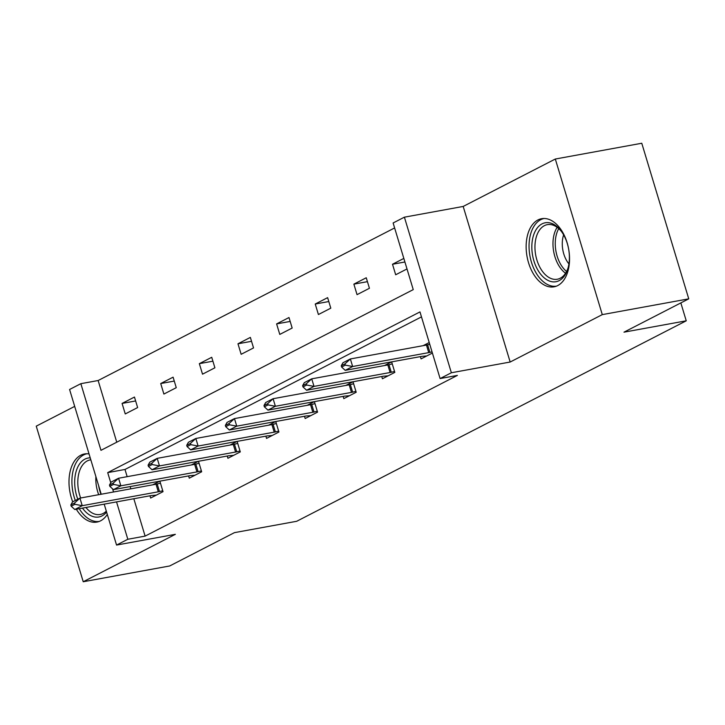 <?xml version="1.0" encoding="UTF-8"?>
<svg xmlns="http://www.w3.org/2000/svg" width="725" height="725" viewBox="0 0 725 725"><rect width="100%" height="100%" fill="white"/><g stroke="black" fill="none" stroke-linecap="round" stroke-linejoin="round"><path stroke-width="1.09" d="M557.752 285.559A34.628 21.143 79.7 0 1 554.063 286.819A34.628 21.143 79.7 0 1 527.7 259.659A34.628 21.143 79.7 0 1 537.941 219.956A34.628 21.143 79.7 0 1 541.629 218.696A34.628 21.143 79.7 0 1 567.983 245.866A34.628 21.143 79.7 0 1 557.752 285.559M107.3 514.415A34.628 21.143 79.7 0 1 100.594 520.822A34.628 21.143 79.7 0 1 96.905 522.082A34.628 21.143 79.7 0 1 76.315 509.231M72.708 501.836A34.628 21.143 79.7 0 1 80.792 455.218A34.628 21.143 79.7 0 1 84.481 453.959A34.628 21.143 79.7 0 1 89.039 453.932M74.684 406.381L36.25 426.155L83.23 581.749L175.35 534.334L116.553 545.064L104.201 504.147M688.75 298.845L602.285 314.623L555.314 159.029L641.77 143.251L688.75 298.845L623.989 332.168L686.24 320.812L296.697 521.284L234.447 532.639L169.686 565.971L83.23 581.749M101.21 494.233L69.582 389.479L80.847 383.679L100.974 450.325L413.25 289.619L393.122 222.974L404.396 217.174L451.367 372.759L440.102 378.559L419.974 311.913L107.699 472.618L110.753 482.741M394.627 227.94L98.138 380.525L80.847 383.679M555.314 159.029L463.184 206.444L404.396 217.174M686.24 320.812L680.838 302.914M381.758 376.502L382.438 378.758L394.826 372.378L391.645 361.866L384.495 365.545M304.491 416.268L305.18 418.515L317.559 412.144L314.387 401.632L307.228 405.311M227.233 456.025L227.913 458.282L240.292 451.911L237.12 441.398L229.97 445.077M149.966 495.791L150.646 498.039L163.025 491.668L159.853 481.155L152.703 484.835M421.479 316.879L124.99 469.465L127.165 476.669M130.156 486.575L130.835 488.831M133.826 498.737L145.118 536.11L457.393 375.405L440.102 378.559M188.6 475.908L189.279 478.165L201.659 471.785L198.487 461.272L191.337 464.952M265.867 436.151L266.546 438.398L278.926 432.028L275.754 421.515L268.603 425.194M343.124 396.385L343.804 398.632L356.192 392.261L353.012 381.749L345.861 385.428M420.391 356.618L421.071 358.875L432.399 353.048M423.128 345.671L429.227 342.535M145.118 536.11L127.827 539.264L116.553 545.064M463.184 206.444L510.164 362.029L602.285 314.623M510.164 362.029L451.367 372.759M112.611 488.886L113.544 491.985M116.535 501.89L127.827 539.264M98.138 380.525L116.761 442.205M407.006 268.939L395.678 274.766L392.506 264.253L403.834 258.426M369.433 288.278L357.044 294.649L353.873 284.137L366.252 277.766L369.433 288.278M330.799 308.161L318.411 314.532L315.239 304.02L327.627 297.649L330.799 308.161M292.166 328.044L279.787 334.415L276.606 323.903L288.994 317.532L292.166 328.044M253.532 347.918L241.153 354.298L237.972 343.786L250.361 337.406L253.532 347.918M214.899 367.802L202.52 374.173L199.348 363.66L211.727 357.289L214.899 367.802M176.266 387.685L163.886 394.056L160.714 383.543L173.094 377.172L176.266 387.685M137.632 407.568L125.253 413.939L122.081 403.426L134.46 397.055L137.632 407.568M124.99 469.465L107.699 472.618M135.638 400.952L122.081 403.426M174.272 381.069L160.714 383.543M212.905 361.186L199.348 363.66M251.539 341.312L237.972 343.786M290.172 321.429L276.606 323.903M328.797 301.546L315.239 304.02M367.43 281.663L353.873 284.137M404.913 261.997L392.506 264.253M70.823 504.963L71.204 506.222L74.92 504.31L74.539 503.05L70.823 504.963L72.509 501.936L79.94 498.12L156.02 484.228A4.441 0.643 163.2 0 0 157.189 483.983L160.461 483.176M74.539 503.05L79.94 498.12L82.224 505.688L158.304 491.804A4.441 0.643 163.2 0 0 159.473 491.55L162.753 490.752M156.346 495.112L151.815 495.492A4.441 0.643 163.2 0 0 150.882 495.628L74.793 509.512L82.224 505.688L74.92 504.31M71.204 506.222L74.793 509.512M109.457 485.079L109.838 486.339L113.544 484.427L113.163 483.167L109.457 485.079L111.142 482.062L118.565 478.237L194.653 464.353A4.441 0.643 163.2 0 0 195.823 464.1L199.094 463.302M113.163 483.167L118.565 478.237L120.858 485.804L196.937 471.921A4.441 0.643 163.2 0 0 198.106 471.667L201.378 470.869M194.98 475.228L190.439 475.609A4.441 0.643 163.2 0 0 189.515 475.745L113.426 489.629L120.858 485.804L113.544 484.427M109.838 486.339L113.426 489.629M148.081 465.196L148.462 466.456L152.177 464.544L151.797 463.284L148.081 465.196L149.776 462.178L157.198 458.354L233.287 444.47A4.441 0.643 163.2 0 0 234.456 444.217L237.727 443.419M151.797 463.284L157.198 458.354L159.482 465.921L235.571 452.038A4.441 0.643 163.2 0 0 236.74 451.784L240.011 450.986M233.613 455.345L229.073 455.726A4.441 0.643 163.2 0 0 228.139 455.862L152.06 469.746L159.482 465.921L152.177 464.544M148.462 466.456L152.06 469.746M106.593 512.077A29.961 18.297 79.7 0 1 83.266 509.158A29.961 18.297 79.7 0 1 82.487 508.107M77.802 499.217A29.961 18.297 79.7 0 1 90.226 457.856M90.815 459.813A27.74 16.938 -100.3 0 0 90.208 459.904A27.74 16.938 -100.3 0 0 80.665 497.984M79.242 508.696A34.401 21.007 -100.3 0 0 81.762 512.367A34.401 21.007 -100.3 0 0 99.252 521.42M86.9 453.75A34.401 21.007 -100.3 0 0 75.309 500.495M85.94 507.473A27.74 16.938 -100.3 0 0 100.168 514.496A27.74 16.938 -100.3 0 0 106.303 511.116M540.424 273.896A29.961 18.297 79.7 0 1 534.832 231.973A29.961 18.297 79.7 0 1 560.806 230.613A29.961 18.297 79.7 0 1 561.059 230.949A29.961 18.297 79.7 0 1 567.911 268.495A29.961 18.297 79.7 0 1 540.424 273.896M561.54 231.601A27.74 16.938 -100.3 0 0 547.357 224.641A27.74 16.938 -100.3 0 0 535.123 243.274A27.74 16.938 -100.3 0 0 542.907 271.975A27.74 16.938 -100.3 0 0 557.326 279.234A27.74 16.938 -100.3 0 0 568.137 267.715M568.926 263.9A21.85 13.34 79.7 0 1 568.527 263.411A21.85 13.34 79.7 0 1 563.633 234.882M544.049 218.488A34.401 21.007 -100.3 0 0 529.232 241.815A34.401 21.007 -100.3 0 0 538.911 277.104A34.401 21.007 -100.3 0 0 556.401 286.157M186.715 445.313L187.095 446.573L190.811 444.661L190.43 443.401L186.715 445.313L188.4 442.295L195.832 438.471L271.92 424.587A4.441 0.643 163.2 0 0 273.08 424.333L276.361 423.536M190.43 443.401L195.832 438.471L198.115 446.038L274.204 432.154A4.441 0.643 163.2 0 0 275.373 431.91L278.645 431.103M272.237 435.462L267.706 435.852A4.441 0.643 163.2 0 0 266.773 435.979L190.693 449.862L198.115 446.038L190.811 444.661M187.095 446.573L190.693 449.862M225.348 425.43L225.729 426.699L229.444 424.787L229.064 423.518L225.348 425.43L227.034 422.412L234.465 418.588L310.554 404.704A4.441 0.643 163.2 0 0 311.714 404.45L314.994 403.653M229.064 423.518L234.465 418.588L236.749 426.164L312.837 412.271A4.441 0.643 163.2 0 0 314.007 412.027L317.278 411.22M310.871 415.588L306.34 415.969A4.441 0.643 163.2 0 0 305.406 416.096L229.317 429.979L236.749 426.164L229.444 424.787M225.729 426.699L229.317 429.979M263.982 405.556L264.362 406.816L268.078 404.903L267.697 403.644L263.982 405.556L265.667 402.529L273.098 398.714L349.187 384.821A4.441 0.643 163.2 0 0 350.347 384.576L353.628 383.77M267.697 403.644L273.098 398.714L275.382 406.281L351.471 392.397A4.441 0.643 163.2 0 0 352.631 392.143L355.912 391.346M349.504 395.705L344.973 396.086A4.441 0.643 163.2 0 0 344.04 396.222L267.951 410.105L275.382 406.281L268.078 404.903M264.362 406.816L267.951 410.105M302.615 385.673L302.996 386.933L306.711 385.02L306.331 383.761L302.615 385.673L304.301 382.655L311.732 378.831L387.821 364.947A4.441 0.643 163.2 0 0 388.981 364.693L392.261 363.896M306.331 383.761L311.732 378.831L314.016 386.398L390.104 372.514A4.441 0.643 163.2 0 0 391.264 372.26L394.545 371.463M388.138 375.822L383.607 376.202A4.441 0.643 163.2 0 0 382.673 376.338L306.584 390.222L314.016 386.398L306.711 385.02M302.996 386.933L306.584 390.222M341.248 365.79L341.629 367.049L345.345 365.137L344.964 363.877L341.248 365.79L342.934 362.772L350.365 358.947L426.454 345.064A4.441 0.643 163.2 0 0 427.614 344.81L429.753 344.284M344.964 363.877L350.365 358.947L352.649 366.515L428.738 352.631A4.441 0.643 163.2 0 0 429.898 352.377L432.037 351.861M426.771 355.939L422.24 356.319A4.441 0.643 163.2 0 0 421.307 356.455L345.218 370.339L352.649 366.515L345.345 365.137M341.629 367.049L345.218 370.339M159.473 491.55L157.189 483.983M158.304 491.804L156.02 484.228M198.106 471.667L195.823 464.1M196.937 471.921L194.653 464.353M236.74 451.784L234.456 444.217M235.571 452.038L233.287 444.47M98.691 494.695A27.74 16.938 79.7 0 1 95.881 476.606M98.691 485.886A26.834 16.385 -100.3 0 0 100.974 494.278M104.364 504.682A27.74 16.938 79.7 0 1 103.956 504.183M565.536 273.252A27.74 16.938 79.7 0 1 560.923 268.685A27.74 16.938 79.7 0 1 557.162 227.333M558.748 228.62A26.834 16.385 -100.3 0 0 562.944 267.715A26.834 16.385 -100.3 0 0 566.569 271.485M275.373 431.91L273.08 424.333M274.204 432.154L271.92 424.587M314.007 412.027L311.714 404.45M312.837 412.271L310.554 404.704M352.631 392.143L350.347 384.576M351.471 392.397L349.187 384.821M391.264 372.26L388.981 364.693M390.104 372.514L387.821 364.947M429.898 352.377L427.614 344.81M428.738 352.631L426.454 345.064"/></g></svg>
